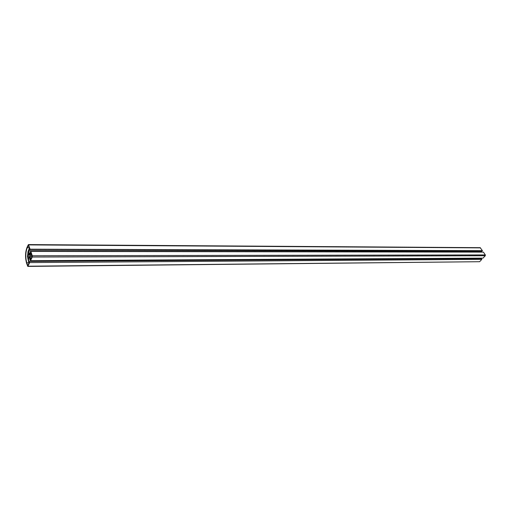 <?xml version="1.0" encoding="UTF-8"?>
<svg xmlns="http://www.w3.org/2000/svg" width="511" height="511" viewBox="0 0 511 511"><rect width="100%" height="100%" fill="white"/><g stroke="black" fill="none" stroke-linecap="round" stroke-linejoin="round"><path stroke-width="0.77" d="M479.612 261.709L27.786 266.41L29.67 262.597L481.847 259.358L479.612 261.709L28.003 266.205M29.625 250.179L30.079 249.176L28.405 244.59L480.174 247.675L482.422 250.658L481.809 251.303L29.625 250.179L29.383 249.438L28.552 251.265L28.507 252.773L30.488 252.773M481.03 251.297L480.283 252.115M30.539 260.706L32.231 257.039L32.27 255.775L30.832 251.431L483.419 252.121L485.341 254.932L485.284 255.749L483.023 258.125L30.539 260.706L29.74 256.726L29.153 256.599L29.689 256.599M480.359 258.144L480.672 258.598M29.67 262.597L29.28 261.415L481.33 258.598L481.847 259.358M30.002 256.528L30.04 255.296L31.03 253.232L32.033 256.618L30.884 259.007L30.002 256.528L32.065 256.528M28.009 251.61L27.473 256.631L28.916 263.382L27.786 265.726L26.776 262.814C25.346 257.448 25.499 252.415 27.243 247.726L28.399 245.274L29.389 248.09L28.009 251.61M30.232 254.031L28.725 254.031L29.517 255.257L29.785 255.002L30.832 251.431M28.935 254.063L30.213 254.063M28.725 254.031L28.782 253.603L30.424 253.603M28.782 253.603L28.507 252.773M30.079 249.176L482.422 250.658M28.405 244.59L27.083 247.241C25.237 252.21 25.077 257.538 26.591 263.222L27.786 266.41M28.488 254.676L28.099 256.861C27.441 255.973 27.441 255.091 28.099 254.203L28.488 254.676M30.04 255.296L31.778 255.289M28.769 257.237L28.284 259.888L28.993 262.047L29.28 261.415M28.654 257.685L30.053 257.678M28.622 257.237L29.925 257.295M28.833 257.295L29.153 256.599M32.231 257.039L485.284 255.749M32.27 255.775L485.341 254.932M29.197 254.874L29.842 254.874M28.552 251.265L480.366 252.006M28.661 244.903L480.519 247.873M26.776 262.814L28.91 262.801M27.243 247.726L29.274 247.733M28.284 259.888L30.27 259.882M28.335 258.387L30.283 258.381"/></g></svg>
